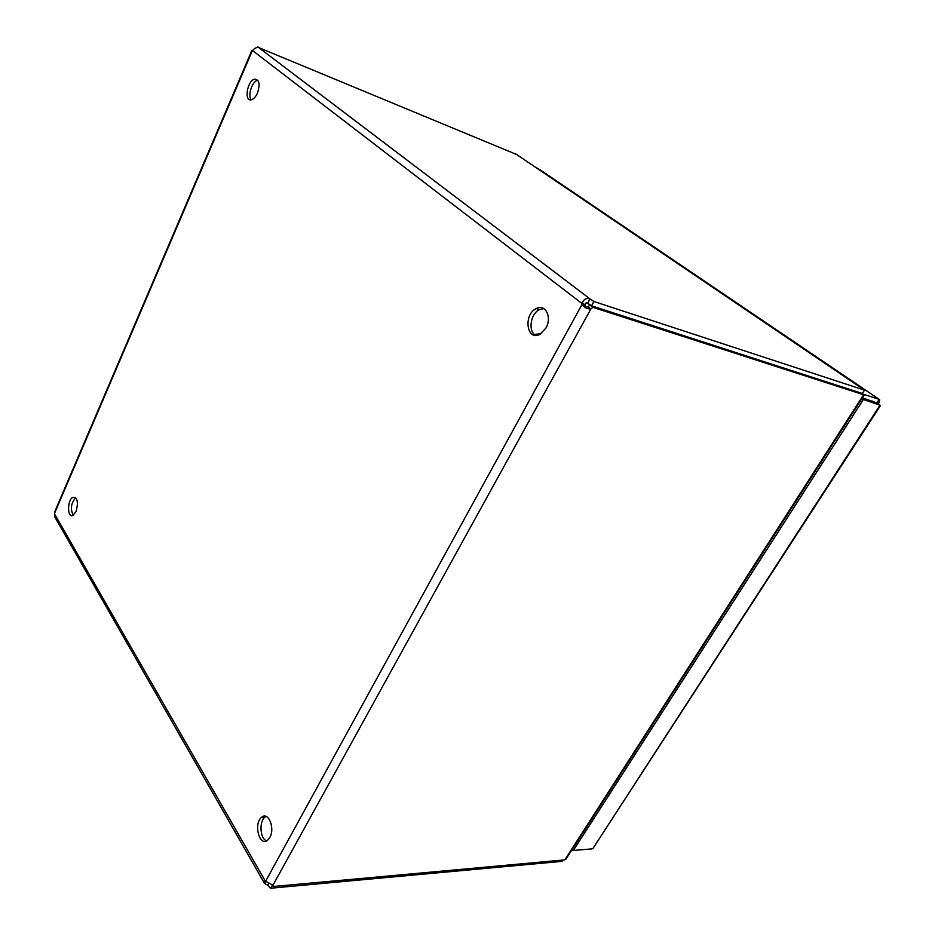 <?xml version="1.0" encoding="UTF-8"?>
<svg xmlns="http://www.w3.org/2000/svg" width="935" height="935" viewBox="0 0 935 935"><rect width="100%" height="100%" fill="white"/><g stroke="black" fill="none" stroke-linecap="round" stroke-linejoin="round"><path stroke-width="1.4" d="M269.806 837.444C275.276 828.246 268.368 811.253 261.73 817.225C253.245 823.162 259.357 847.379 267.632 840.179L269.806 837.444M76.051 511.527C78.54 502.34 77.511 497.584 72.977 497.268C67.121 499.629 67.121 518.644 73 515.372L76.051 511.527M545.982 328.01C552.316 317.199 545.21 303.349 536.211 308.573C522.934 314.686 526.861 341.894 540.033 334.262L545.982 328.01M257.464 93.079C260.292 84.302 259.369 79.662 254.706 79.159C247.202 80.48 243.79 102.102 251.468 99.741C253.759 99.028 255.769 96.808 257.464 93.079M591.177 305.464L589.985 305.079L592.895 307.311L590.862 308.959C587.133 309.099 584.211 307.545 582.108 304.296L582.049 303.559C583.533 299.305 586.198 297.762 590.043 298.931L258.726 47.603C256.541 47.182 254.495 48.188 252.579 50.595L251.503 50.899M251.667 50.899L54.931 511.27L54.511 513.888L54.721 516.821L264.511 883.376L265.622 881.249L272.973 885.211L273.195 886.509L272.307 884.966M266.089 816.419L265.084 817.061C258.89 821.281 260 838.964 266.627 840.822M75.665 497.736C71.037 503.1 70.207 508.944 73.187 515.267M543.819 308.585L539.46 309.578C530.507 313.599 527.843 331.469 535.615 335.373M257.826 80.281L257.639 80.316C252.181 81.17 247.436 95.697 251.258 99.788M268.684 883.306L267.679 885.141L264.511 883.376M252.579 50.595L582.049 303.559L585.298 304.611L585.357 305.348L582.108 304.296L265.622 881.249M585.298 304.611C585.205 302.975 585.988 302.508 587.671 303.232L590.043 298.931L593.924 301.502L591.539 305.815L587.671 303.232M516.623 154.497L258.726 47.603M591.539 305.815L862.351 393.495L864.501 390.152L593.924 301.502M864.501 390.152L863.309 389.346M265.376 881.237L54.511 513.888M267.679 885.141L270.402 888.25L562.099 861.345L562.94 860.048M272.973 885.211L590.862 308.959L587.951 306.727C586.409 307.568 585.544 307.112 585.357 305.348M863.391 395.084L861.264 393.144M592.895 307.311L863.613 394.745M863.461 394.967L564.833 859.873L273.195 886.509M257.651 47.463L257.955 46.75M272.436 885.188L270.402 888.25M564.95 859.697L566.633 858.061M587.951 306.727L589.985 305.079L587.215 303.01M862.339 397.866L876.948 402.973M861.941 398.485L877.159 403.336L879.964 405.252L593.69 847.344M539.518 169.434L879.157 399.327L879.73 399.748L878.561 403.826M879.812 405.135L861.673 398.906M536.538 167.984L538.689 168.873M877.112 402.623L879.157 399.327L862.362 393.892M572.325 849.214L573.33 850.464L863.122 399.888M592.089 848.875L573.33 850.464M571.612 850.324L573.12 850.196M540.933 333.737L534.329 334.426M54.522 513.409L252.251 50.841M515.816 153.948L862.643 388.89M874.47 402.482L872.437 401.092M261.73 817.225L265.084 817.061M72.977 497.268L75.513 497.595M536.211 308.573L539.46 309.578M254.706 79.159L257.639 80.316M264.815 881.611L266.171 881.647M565.745 859.44L864.069 395.178M880.466 405.545L592.895 848.559M876.796 403.219L877.474 401.921"/></g></svg>
